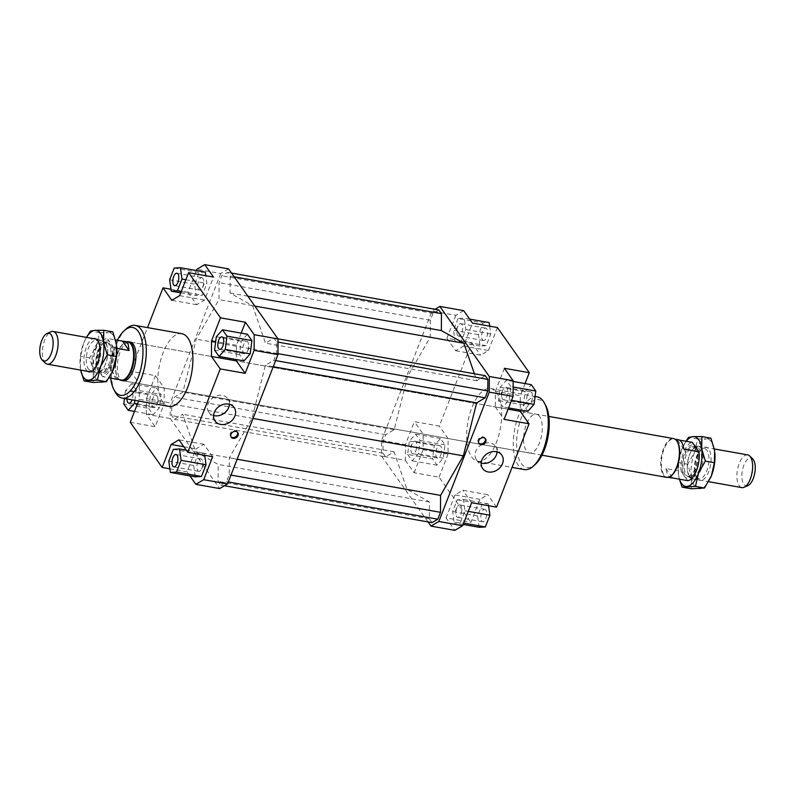 <?xml version="1.0" encoding="UTF-8"?>
<svg xmlns="http://www.w3.org/2000/svg" width="795" height="795" viewBox="0 0 795 795"><rect width="100%" height="100%" fill="white"/><g stroke="black" fill="none" stroke-linecap="round" stroke-linejoin="round"><path stroke-width="0.6" stroke-dasharray="3.98 2.98" d="M700.793 448.002A16.616 7.443 100.1 0 1 700.683 470.252A16.616 7.443 100.1 0 1 692.256 478.789A16.616 7.443 100.1 0 1 689.543 476.861A16.616 7.443 100.1 0 1 687.367 469.447A16.616 7.443 100.1 0 1 689.643 454.621A16.616 7.443 100.1 0 1 690.259 453.16A16.616 7.443 100.1 0 1 698.07 446.075A16.616 7.443 100.1 0 1 700.793 448.002M747.678 454.889A16.616 7.443 -79.9 0 0 739.251 463.435A16.616 7.443 -79.9 0 0 739.141 485.675A16.616 7.443 -79.9 0 0 741.854 487.613M695.158 448.43A15.075 6.748 100.1 0 1 696.003 465.751A15.075 6.748 100.1 0 1 687.407 476.374A15.075 6.748 100.1 0 1 684.942 474.615A15.075 6.748 100.1 0 1 684.088 457.294A15.075 6.748 100.1 0 1 692.683 446.681A15.075 6.748 100.1 0 1 695.158 448.43M699.391 469.388A15.075 6.748 100.1 0 1 691.739 477.139A15.075 6.748 100.1 0 1 689.275 475.39A15.075 6.748 100.1 0 1 687.307 468.662A15.075 6.748 100.1 0 1 689.374 455.197A15.075 6.748 100.1 0 1 689.931 453.885A15.075 6.748 100.1 0 1 697.016 447.456A15.075 6.748 100.1 0 1 699.491 449.205A15.075 6.748 100.1 0 1 699.391 469.388M669.529 476.871A19.388 8.675 100.1 0 1 667.154 477.149A19.388 8.675 100.1 0 1 663.984 474.893A19.388 8.675 100.1 0 1 662.891 452.623A19.388 8.675 100.1 0 1 673.941 438.969A19.388 8.675 100.1 0 1 676.068 440.052M687.735 480.657L681.106 471.256L665.942 468.563A19.388 8.675 -79.9 0 0 668.317 475.658A19.388 8.675 -79.9 0 0 671.487 477.914M666.627 477.368A19.696 8.815 100.1 0 1 663.408 475.072A19.696 8.815 100.1 0 1 662.295 452.454A19.696 8.815 100.1 0 1 673.524 438.592M120.005 379.911A19.696 8.815 100.1 0 1 119.111 379.205A19.696 8.815 100.1 0 1 118.256 378.191A19.696 8.815 100.1 0 1 116.477 358.356A19.696 8.815 100.1 0 1 125.709 342.089A19.696 8.815 100.1 0 1 126.783 341.741M121.059 380.099A19.388 8.675 100.1 0 1 118.733 378.837A19.388 8.675 100.1 0 1 117.889 377.844A19.388 8.675 100.1 0 1 116.14 358.316A19.388 8.675 100.1 0 1 125.232 342.297A19.388 8.675 100.1 0 1 127.846 341.93M105.725 343.678A15.075 6.748 100.1 0 1 107.693 350.406A15.075 6.748 100.1 0 1 105.626 363.872A15.075 6.748 100.1 0 1 105.069 365.183A15.075 6.748 100.1 0 1 97.984 371.623A15.075 6.748 100.1 0 1 95.509 369.864A15.075 6.748 100.1 0 1 95.609 349.681A15.075 6.748 100.1 0 1 103.261 341.93A15.075 6.748 100.1 0 1 105.725 343.678M110.058 344.454A15.075 6.748 100.1 0 1 110.912 361.775A15.075 6.748 100.1 0 1 102.316 372.388A15.075 6.748 100.1 0 1 99.842 370.639A15.075 6.748 100.1 0 1 98.997 353.318A15.075 6.748 100.1 0 1 107.593 342.705A15.075 6.748 100.1 0 1 110.058 344.454M45.335 363.106A16.616 7.443 100.1 0 1 44.609 362.252A16.616 7.443 100.1 0 1 44.719 340.002A16.616 7.443 100.1 0 1 50.9 331.783M94.207 371.066A16.616 7.443 -79.9 0 0 96.93 372.994A16.616 7.443 -79.9 0 0 104.741 365.909A16.616 7.443 -79.9 0 0 105.357 364.458A16.616 7.443 -79.9 0 0 107.633 349.621A16.616 7.443 -79.9 0 0 105.457 342.208A16.616 7.443 -79.9 0 0 102.744 340.28A16.616 7.443 -79.9 0 0 94.317 348.816A16.616 7.443 -79.9 0 0 94.207 371.066M116.885 348.349L113.894 347.812A19.388 8.675 100.1 0 1 102.644 376.671L109.054 377.814M116.686 379.165L114.967 377.327L111.181 369.973L96.006 367.28L102.644 376.671M747.996 485.556A14.131 6.33 100.1 0 1 742.252 480.299A14.131 6.33 100.1 0 1 743.862 465.274A14.131 6.33 100.1 0 1 752.726 458.924M683.819 449.096L677.191 439.705L679.298 440.082M678.274 439.744A19.388 8.675 -79.9 0 0 677.191 439.705M665.942 468.563L672.57 477.954M681.106 471.256A19.388 8.675 100.1 0 1 692.356 442.398M117.809 379.364L111.181 369.973M113.894 347.812L107.265 338.422L115.613 339.902M96.006 367.28A19.388 8.675 100.1 0 1 107.265 338.422M541.961 455.207L123.175 380.785A19.696 8.815 100.1 0 1 119.956 378.5A19.696 8.815 100.1 0 1 118.843 355.872A19.696 8.815 100.1 0 1 130.072 342.009L548.848 416.431M539.606 416.5A19.696 8.815 -79.9 0 0 536.386 414.215A19.696 8.815 -79.9 0 0 525.157 428.078A19.696 8.815 -79.9 0 0 526.27 450.705A19.696 8.815 -79.9 0 0 529.49 452.991A19.696 8.815 -79.9 0 0 540.719 439.128A19.696 8.815 -79.9 0 0 539.606 416.5M229.457 404.307A11.696 9.56 144.8 0 0 228.006 398.822A11.696 9.56 144.8 0 0 222.411 395.413A11.696 9.56 144.8 0 0 210.069 400.461A11.696 9.56 144.8 0 0 208.896 412.317A11.696 9.56 144.8 0 0 213.577 415.517M497.084 451.868A11.696 9.56 144.8 0 0 495.633 446.392A11.696 9.56 144.8 0 0 490.038 442.974A11.696 9.56 144.8 0 0 477.696 448.022A11.696 9.56 144.8 0 0 476.523 459.878A11.696 9.56 144.8 0 0 481.204 463.078M237.417 432.162A4.005 3.269 144.8 0 0 237.158 431.705A4.005 3.269 144.8 0 0 235.24 430.532A4.005 3.269 144.8 0 0 231.017 432.261A4.005 3.269 144.8 0 0 230.62 436.316A4.005 3.269 144.8 0 0 230.967 436.713M485.208 438.492A4.005 3.269 144.8 0 0 484.95 438.025A4.005 3.269 144.8 0 0 483.032 436.853A4.005 3.269 144.8 0 0 478.809 438.582A4.005 3.269 144.8 0 0 478.411 442.636A4.005 3.269 144.8 0 0 478.759 443.044M197.726 470.6A6.31 2.822 -79.9 0 0 198.76 471.336A6.31 2.822 -79.9 0 0 201.572 468.971A6.31 2.822 -79.9 0 0 202.795 462.104A6.31 2.822 -79.9 0 0 202 459.649A6.31 2.822 -79.9 0 0 200.966 458.914A6.31 2.822 -79.9 0 0 197.379 463.356A6.31 2.822 -79.9 0 0 197.726 470.6M247.802 350.525A6.31 2.822 -79.9 0 0 248.636 344.533A6.31 2.822 -79.9 0 0 246.808 341.343A6.31 2.822 -79.9 0 0 243.608 344.583A6.31 2.822 -79.9 0 0 244.602 353.765A6.31 2.822 -79.9 0 0 247.414 351.4A6.31 2.822 -79.9 0 0 247.802 350.525M202.874 278.379A6.31 2.822 -79.9 0 0 201.841 277.644A6.31 2.822 -79.9 0 0 198.243 282.086A6.31 2.822 -79.9 0 0 198.601 289.33A6.31 2.822 -79.9 0 0 199.634 290.066A6.31 2.822 -79.9 0 0 202.447 287.701A6.31 2.822 -79.9 0 0 203.659 280.834A6.31 2.822 -79.9 0 0 202.874 278.379M126.981 398.961A6.31 2.822 100.1 0 1 127.886 394.022A6.31 2.822 100.1 0 1 131.076 390.782A6.31 2.822 100.1 0 1 132.109 399.875M152.799 398.454A6.31 2.822 -79.9 0 0 153.793 407.636A6.31 2.822 -79.9 0 0 156.605 405.271A6.31 2.822 -79.9 0 0 156.993 404.387A6.31 2.822 -79.9 0 0 157.827 398.404A6.31 2.822 -79.9 0 0 155.999 395.214A6.31 2.822 -79.9 0 0 152.799 398.454M485.884 510.092A6.31 2.822 -79.9 0 0 484.851 509.366A6.31 2.822 -79.9 0 0 481.253 513.808A6.31 2.822 -79.9 0 0 481.611 521.053A6.31 2.822 -79.9 0 0 482.644 521.788A6.31 2.822 -79.9 0 0 486.242 517.346A6.31 2.822 -79.9 0 0 485.884 510.092M460.961 505.67A6.31 2.822 -79.9 0 0 459.927 504.934A6.31 2.822 -79.9 0 0 457.115 507.299A6.31 2.822 -79.9 0 0 455.903 514.166A6.31 2.822 -79.9 0 0 456.688 516.621A6.31 2.822 -79.9 0 0 457.721 517.356A6.31 2.822 -79.9 0 0 461.319 512.914A6.31 2.822 -79.9 0 0 460.961 505.67M527.492 395.036A6.31 2.822 -79.9 0 0 528.476 404.218A6.31 2.822 -79.9 0 0 531.676 400.978A6.31 2.822 -79.9 0 0 530.692 391.796A6.31 2.822 -79.9 0 0 527.492 395.036M502.569 390.613A6.31 2.822 -79.9 0 0 501.734 396.596A6.31 2.822 -79.9 0 0 503.563 399.786A6.31 2.822 -79.9 0 0 506.763 396.546A6.31 2.822 -79.9 0 0 505.769 387.364A6.31 2.822 -79.9 0 0 502.957 389.729A6.31 2.822 -79.9 0 0 502.569 390.613M482.476 339.783A6.31 2.822 -79.9 0 0 483.509 340.518A6.31 2.822 -79.9 0 0 487.106 336.076A6.31 2.822 -79.9 0 0 486.749 328.832A6.31 2.822 -79.9 0 0 485.715 328.097A6.31 2.822 -79.9 0 0 482.128 332.539A6.31 2.822 -79.9 0 0 482.476 339.783M457.562 335.351A6.31 2.822 -79.9 0 0 458.596 336.086A6.31 2.822 -79.9 0 0 462.183 331.644A6.31 2.822 -79.9 0 0 461.825 324.4A6.31 2.822 -79.9 0 0 460.802 323.664A6.31 2.822 -79.9 0 0 457.99 326.029A6.31 2.822 -79.9 0 0 456.767 332.896A6.31 2.822 -79.9 0 0 457.562 335.351M440.877 454.839A6.31 2.822 -79.9 0 0 439.883 445.667A6.31 2.822 -79.9 0 0 436.684 448.907A6.31 2.822 -79.9 0 0 437.677 458.079A6.31 2.822 -79.9 0 0 440.877 454.839M415.954 450.417A6.31 2.822 -79.9 0 0 414.96 441.235A6.31 2.822 -79.9 0 0 412.148 443.6A6.31 2.822 -79.9 0 0 411.76 444.475A6.31 2.822 -79.9 0 0 410.926 450.467A6.31 2.822 -79.9 0 0 412.754 453.657A6.31 2.822 -79.9 0 0 415.954 450.417M168.918 406.414A36.928 16.536 100.1 0 1 162.876 402.121A36.928 16.536 100.1 0 1 160.789 359.708A36.928 16.536 100.1 0 1 181.836 333.711M110.654 378.092A34.463 15.433 100.1 0 1 117.382 340.22M126.226 328.862A36.928 16.536 -79.9 0 0 115.046 391.796M471.683 457.006A36.928 16.536 -79.9 0 0 477.716 461.289A36.928 16.536 -79.9 0 0 498.763 435.292A36.928 16.536 -79.9 0 0 496.686 392.879A36.928 16.536 -79.9 0 0 490.644 388.586A36.928 16.536 -79.9 0 0 469.597 414.583A36.928 16.536 -79.9 0 0 471.683 457.006M524.312 469.577A36.928 16.536 100.1 0 1 518.27 465.284A36.928 16.536 100.1 0 1 516.184 422.861A36.928 16.536 100.1 0 1 537.231 396.864M545.768 405.589A34.463 15.433 -79.9 0 0 544.605 403.681A34.463 15.433 -79.9 0 0 521.49 417.385A34.463 15.433 -79.9 0 0 521.272 463.535A34.463 15.433 -79.9 0 0 535.323 464.33M146.399 414.274L146.469 398.613L170.309 402.856L170.239 418.508L146.399 414.274L155.184 426.716L164.148 403.741L164.217 388.089L155.432 375.637L130.509 371.205L147.512 327.61M146.469 398.613L155.432 375.637M170.975 289.251L187.938 292.272L196.405 270.548M228.572 268.879L220.732 273.53L196.892 269.286M220.732 273.53L170.309 402.856M148.695 408.401L153.177 414.752L159.378 407.775L161.097 394.449L156.615 388.089L150.414 395.075L148.695 408.401L123.772 403.969M170.239 418.508L219.698 488.577M252.611 305.697L265.48 343.162L273.957 338.133L276.59 341.86L276.531 353.397L273.848 360.274L265.371 365.303L252.075 418.299L229.288 457.85L229.208 474.774L226.525 481.651L220.752 485.079L218.118 481.353L218.198 464.429L195.669 451.759L182.8 414.284L174.324 419.313L171.69 415.586L171.75 404.059L174.423 397.172L182.91 392.144L196.206 339.157L218.983 299.606L219.072 282.672L221.745 275.795L227.529 272.367L230.162 276.094L230.083 293.027L252.611 305.697L254.847 306.095M212.662 456.708L203.878 444.256L196.037 448.907L187.073 471.892L169.872 468.831M203.878 444.256L178.955 439.834M183.834 446.74L196.037 448.907M189.896 475.887L187.073 471.892M204.703 455.297L204.434 453.398L198.273 453.756L193.702 465.482L195.292 476.851M241.183 333.115L236.453 345.239L236.383 359.539M236.453 345.239L215.684 341.542M247.424 334.228L241.223 341.204L239.504 354.53L243.986 360.89M187.938 292.272L196.723 304.724L204.563 300.063L213.527 277.087M196.723 304.724L171.799 300.291M179.65 295.641L204.563 300.063M205.309 272.128L199.138 272.496L194.566 284.213L196.166 295.581L202.337 295.223L206.909 283.497L205.816 275.716M164.148 403.741L139.224 399.309L139.304 383.657L164.217 388.089M130.509 371.205L139.304 383.657M479.912 499.359L454.998 494.937L462.839 490.276L487.752 494.709L479.912 499.359L470.958 522.345L446.035 517.913L454.82 530.364M471.624 502.728L462.839 490.276M496.547 507.16L487.752 494.709M428.018 521.918L381.521 456.052L381.6 440.4L432.013 311.074L435.084 309.255M485.238 375.687L476.762 380.716L474.367 373.749M438.81 309.921L433.036 313.349L430.353 320.226L430.274 337.15L407.487 376.701L394.191 429.697L385.714 434.726L383.031 441.603L382.971 453.14L385.605 456.867L394.082 451.838L406.951 489.303L429.479 501.973L429.399 518.906L432.033 522.633M463.694 310.656L455.853 315.307L432.013 311.074M455.853 315.307L446.899 338.292L471.813 342.715L439.317 426.09L414.394 421.658L405.43 444.634L405.361 460.295L381.521 456.052M381.6 440.4L405.43 444.634M446.899 338.292L455.684 350.744L463.525 346.093L472.488 323.108M458.099 318.517L453.528 330.233L455.128 341.602L461.289 341.244L465.86 329.518L464.27 318.149L458.099 318.517L483.022 322.939L489.183 322.581M405.361 460.295L414.145 472.747L439.069 477.169L470.958 522.345M414.145 472.747L423.109 449.761L423.178 434.11L414.394 421.658M407.656 454.422L412.138 460.772L418.339 453.796L420.058 440.47L415.576 434.11L409.375 441.096L407.656 454.422L432.579 458.854L434.289 445.518L440.49 438.542L444.981 444.892L443.262 458.228L437.061 465.204L432.579 458.854M508.094 409.177L495.335 406.911L495.414 391.259L520.337 395.691L520.268 409.982M504.378 368.284L495.414 391.259M525.058 383.568L520.337 395.691M463.525 346.093L488.448 350.516L480.607 355.166L455.684 350.744M471.813 342.715L480.607 355.166M423.178 434.11L448.102 438.532L448.022 454.193L423.109 449.761M439.069 477.169L448.022 454.193M130.271 422.294L155.184 426.716M437.061 465.204L412.138 460.772M443.262 458.228L418.339 453.796M444.981 444.892L420.058 440.47M440.49 438.542L415.576 434.11M434.289 445.518L409.375 441.096M448.102 438.532L439.317 426.09M489.69 326.169L490.783 333.94L486.212 345.666L480.041 346.034L478.451 334.665L483.022 322.939M478.451 334.665L453.528 330.233M480.041 346.034L455.128 341.602M486.212 345.666L461.289 341.244M490.783 333.94L465.86 329.518M469.666 319.113L464.27 318.149M488.448 350.516L497.412 327.54M510.867 386.599L506.385 380.248L500.184 387.225L498.465 400.551L502.947 406.911L509.148 399.925L510.867 386.599L513.133 387.006M513.163 381.451L506.385 380.248M527.87 411.333L523.388 404.983L525.097 391.657L531.298 384.681M525.097 391.657L500.184 387.225M523.388 404.983L498.465 400.551M508.591 407.915L502.947 406.911M511.543 400.352L509.148 399.925M495.335 406.911L504.129 419.363M460.424 522.504L464.996 510.788L463.396 499.419L457.224 499.777L452.653 511.503L454.253 522.871L460.424 522.504L463.684 523.09M468.255 511.364L464.996 510.788M479.176 527.294L477.576 515.935L482.148 504.209L488.319 503.851L488.587 505.749M488.319 503.851L463.396 499.419M482.148 504.209L457.224 499.777M477.576 515.935L452.653 511.503M463.157 524.452L454.253 522.871M454.998 494.937L446.035 517.913M134.504 411.432L153.177 414.752M137.446 403.88L159.378 407.775M134.842 400.362L136.174 390.017L161.097 394.449M136.174 390.017L131.692 383.667L156.615 388.089M131.692 383.667L125.491 390.643L150.414 395.075M125.491 390.643L124.477 398.514M139.224 399.309L138.559 401.018M169.643 279.79L194.566 284.213M174.214 268.064L199.138 272.496M180.743 292.838L196.166 295.581M181.27 291.477L202.337 295.223M185.841 279.751L206.909 283.497M216.3 336.772L241.223 341.204M214.58 350.108L239.504 354.53M186.249 450.169L204.434 453.398M173.35 449.334L198.273 453.756M168.779 461.06L193.702 465.482M273.241 366.704L265.371 365.303M253.068 418.468L252.075 418.299M275.627 360.592L273.848 360.274M277.972 353.656L276.531 353.397M278.021 342.118L276.59 341.86M277.972 338.849L273.957 338.133M476.762 380.716L265.48 343.162M195.669 451.759L406.951 489.303M394.082 451.838L182.8 414.284M394.191 429.697L182.91 392.144M407.487 376.701L196.206 339.157M385.714 434.726L174.423 397.172M383.031 441.603L171.75 404.059M382.971 453.14L171.69 415.586M174.324 419.313L385.605 456.867M247.851 296.187L230.083 293.027M234.177 276.809L230.162 276.094M231.544 273.083L227.529 272.367M433.036 313.349L221.745 275.795M430.353 320.226L219.072 282.672M430.274 337.15L218.983 299.606M429.399 518.906L218.118 481.353M429.479 501.973L218.198 464.429M224.478 485.745L220.752 485.079M228.304 481.969L226.525 481.651M230.987 475.092L229.208 474.774M237.168 459.252L229.288 457.85M80.663 370.102L80.365 368.274A25.231 11.299 -79.9 0 0 80.673 370.102M112.83 331.893L108.16 332.638A25.231 11.299 100.1 0 1 113.496 335.629A25.231 11.299 100.1 0 1 116.537 344.503A25.231 11.299 100.1 0 1 116.795 346.859M112.383 371.653A25.231 11.299 100.1 0 1 101.74 382.455A25.231 11.299 100.1 0 1 96.414 379.453A25.231 11.299 100.1 0 1 93.363 370.579L93.104 382.494M87.629 371.345A16.924 7.582 100.1 0 1 86.218 369.933A16.924 7.582 100.1 0 1 84.866 352.036A16.924 7.582 100.1 0 1 93.442 338.62M88.295 368.87A15.383 6.887 -79.9 0 0 90.819 370.659A15.383 6.887 -79.9 0 0 94.039 369.675A15.383 6.887 -79.9 0 0 100.289 356.716A15.383 6.887 -79.9 0 0 98.888 342.397A15.383 6.887 -79.9 0 0 98.719 342.148A15.383 6.887 -79.9 0 0 96.195 340.359A15.383 6.887 -79.9 0 0 87.43 351.191A15.383 6.887 -79.9 0 0 88.295 368.87M98.391 370.659A15.383 6.887 -79.9 0 0 100.905 372.448A15.383 6.887 -79.9 0 0 109.67 361.616A15.383 6.887 -79.9 0 0 108.806 343.947A15.383 6.887 -79.9 0 0 106.291 342.158A15.383 6.887 -79.9 0 0 102.535 343.589A15.383 6.887 -79.9 0 0 97.874 369.814A15.383 6.887 -79.9 0 0 98.391 370.659M99.226 372.239A16.924 7.582 100.1 0 1 98.65 371.305A16.924 7.582 100.1 0 1 103.777 342.456A16.924 7.582 100.1 0 1 110.684 342.844A16.924 7.582 100.1 0 1 110.575 365.511A16.924 7.582 100.1 0 1 99.226 372.239M93.363 370.579A25.231 11.299 100.1 0 1 96.573 345.676A25.231 11.299 100.1 0 1 108.16 332.638L99.524 332.668L96.573 345.676L89.656 357.969L93.363 370.579M80.365 368.274L80.623 356.369L83.564 343.361A25.231 11.299 -79.9 0 0 80.106 365.879A25.231 11.299 -79.9 0 0 80.365 368.274M86.486 337.388A25.231 11.299 -79.9 0 0 84.499 341.154A25.231 11.299 -79.9 0 0 83.564 343.361L86.416 337.378M89.656 357.969L80.623 356.369M99.524 332.668L90.481 331.068M679.387 479.166L678.463 474.565A25.231 11.299 -79.9 0 0 679.486 479.186M710.929 438.184L706.258 438.929A25.231 11.299 100.1 0 1 711.595 441.931A25.231 11.299 100.1 0 1 714.635 450.795A25.231 11.299 100.1 0 1 714.894 453.15M710.492 477.944A25.231 11.299 100.1 0 1 699.839 488.746A25.231 11.299 100.1 0 1 694.512 485.745A25.231 11.299 100.1 0 1 691.461 476.871L691.203 488.786M696.738 448.609A16.924 7.582 100.1 0 1 690.626 477.099A16.924 7.582 100.1 0 1 684.316 476.225A16.924 7.582 100.1 0 1 683.909 454.998A16.924 7.582 100.1 0 1 694.611 445.588M695.923 447.446A15.383 6.887 -79.9 0 0 694.293 446.651A15.383 6.887 -79.9 0 0 685.529 457.483A15.383 6.887 -79.9 0 0 686.393 475.162A15.383 6.887 -79.9 0 0 688.917 476.95A15.383 6.887 -79.9 0 0 692.137 475.966A15.383 6.887 -79.9 0 0 698.388 463.008A15.383 6.887 -79.9 0 0 696.986 448.688A15.383 6.887 -79.9 0 0 696.818 448.44A15.383 6.887 -79.9 0 0 696.46 447.983M696.49 476.96A15.383 6.887 -79.9 0 0 699.004 478.739A15.383 6.887 -79.9 0 0 707.779 467.907A15.383 6.887 -79.9 0 0 706.904 450.238A15.383 6.887 -79.9 0 0 704.39 448.45A15.383 6.887 -79.9 0 0 700.634 449.881A15.383 6.887 -79.9 0 0 695.973 476.106A15.383 6.887 -79.9 0 0 696.49 476.96M697.324 478.53A16.924 7.582 100.1 0 1 696.748 477.596A16.924 7.582 100.1 0 1 701.876 448.748A16.924 7.582 100.1 0 1 708.782 449.135A16.924 7.582 100.1 0 1 708.673 471.803A16.924 7.582 100.1 0 1 697.324 478.53M691.461 476.871A25.231 11.299 100.1 0 1 694.671 451.967A25.231 11.299 100.1 0 1 706.258 438.929L697.622 438.959L694.671 451.967L687.755 464.26L691.461 476.871M678.463 474.565L678.721 462.66L681.663 449.652A25.231 11.299 -79.9 0 0 678.205 472.17A25.231 11.299 -79.9 0 0 678.463 474.565M686.214 441.305A25.231 11.299 -79.9 0 0 682.597 447.446A25.231 11.299 -79.9 0 0 681.663 449.652L685.946 441.265M687.755 464.26L678.721 462.66M697.622 438.959L688.579 437.359M692.256 478.789L708.583 481.691M687.407 476.374L691.739 477.139M667.154 477.149L668.217 477.338M97.984 371.623L102.316 372.388M90.461 371.841L96.93 372.994M107.693 350.406L107.633 349.621M689.931 453.885L690.259 453.16M687.307 468.662L687.367 469.447M105.069 365.183L104.741 365.909M96.275 339.127L102.744 340.28M103.261 341.93L107.593 342.705M673.941 438.969L674.995 439.158M692.683 446.681L697.016 447.456M698.07 446.075L714.337 448.966M130.072 342.009L536.386 414.215M234.137 407.517L228.006 398.822M501.764 455.078L495.633 446.392M237.775 432.569L237.158 431.705M485.556 438.89L484.95 438.025M173.847 466.904L198.76 471.336M221.885 336.921L246.808 341.343M247.414 351.4L249.044 348.15L248.636 344.533M176.917 273.212L201.841 277.644M202.447 287.701L204.077 284.451L203.659 280.834M128.87 403.204L153.793 407.636M157.827 398.404L158.235 402.012L156.605 405.271M484.851 509.366L459.927 504.934M528.476 404.218L503.563 399.786M501.734 396.596L501.327 392.988L502.957 389.729M483.509 340.518L458.596 336.086M457.99 326.029L456.36 329.279L456.767 332.896M439.883 445.667L414.96 441.235M412.148 443.6L410.518 446.85L410.926 450.467M477.716 461.289L512.05 467.39M490.644 388.586L535.085 396.486M437.677 458.079L412.754 453.657M485.715 328.097L460.802 323.664M530.692 391.796L505.769 387.364M457.115 507.299L455.485 510.549L455.903 514.166M482.644 521.788L457.721 517.356M155.999 395.214L131.076 390.782M199.634 290.066L174.711 285.634M244.602 353.765L219.678 349.333M201.572 468.971L203.202 465.721L202.795 462.104M200.966 458.914L176.053 454.482M478.411 442.636L479.027 443.501M230.62 436.316L231.236 437.18M476.523 459.878L482.654 468.563M208.896 412.317L215.028 421.002M123.175 380.785L529.49 452.991M97.865 340.807L98.888 342.397M92.528 370.808L94.039 369.675M90.819 370.659L100.905 372.448M97.874 369.814L98.65 371.305M102.535 343.589L103.777 342.456M106.291 342.158L96.195 340.359M695.963 447.098L696.986 448.688M690.626 477.099L692.137 475.966M688.917 476.95L699.004 478.739M695.973 476.106L696.748 477.596M700.634 449.881L701.876 448.748M704.39 448.45L694.293 446.651"/><path stroke-width="1.19" d="M708.583 481.691L741.854 487.613A16.616 7.443 -79.9 0 0 744.1 487.285A16.616 7.443 -79.9 0 0 750.281 479.067A16.616 7.443 -79.9 0 0 750.391 456.817A16.616 7.443 -79.9 0 0 749.665 455.962A16.616 7.443 -79.9 0 0 747.678 454.889L714.337 448.966M676.068 440.052A19.388 8.675 100.1 0 1 676.267 440.231A19.388 8.675 100.1 0 1 677.111 441.225A19.388 8.675 100.1 0 1 678.86 460.752A19.388 8.675 100.1 0 1 669.768 476.771A19.388 8.675 100.1 0 1 669.529 476.871M668.217 477.338L671.487 477.914A19.388 8.675 -79.9 0 0 672.57 477.954L687.735 480.657A19.388 8.675 100.1 0 0 698.994 451.798L683.819 449.096A19.388 8.675 -79.9 0 0 681.444 442A19.388 8.675 -79.9 0 0 678.274 439.744L674.995 439.158M548.848 416.431L673.524 438.592A19.696 8.815 100.1 0 1 675.889 439.864A19.696 8.815 100.1 0 1 676.744 440.877A19.696 8.815 100.1 0 1 678.523 460.712A19.696 8.815 100.1 0 1 669.291 476.98A19.696 8.815 100.1 0 1 666.627 477.368L541.961 455.207M126.783 341.741A19.696 8.815 100.1 0 1 128.373 341.701A19.696 8.815 100.1 0 1 131.592 343.997A19.696 8.815 100.1 0 1 132.705 366.614A19.696 8.815 100.1 0 1 121.476 380.487A19.696 8.815 100.1 0 1 120.005 379.911M124.08 341.254L128.094 343.659L129.058 350.506L122.43 341.115L127.846 341.93A19.388 8.675 100.1 0 1 131.016 344.175A19.388 8.675 100.1 0 1 132.109 366.445A19.388 8.675 100.1 0 1 121.059 380.099L116.686 379.165M47.004 333.512L50.9 331.783A16.616 7.443 100.1 0 1 53.146 331.465A16.616 7.443 100.1 0 1 55.859 333.393A16.616 7.443 100.1 0 1 55.749 355.633A16.616 7.443 100.1 0 1 47.322 364.18A16.616 7.443 100.1 0 1 45.335 363.106L42.274 360.145A14.131 6.33 -79.9 0 0 51.138 353.795A14.131 6.33 -79.9 0 0 52.748 338.769A14.131 6.33 -79.9 0 0 47.004 333.512A14.131 6.33 -79.9 0 0 41.747 340.498A14.131 6.33 -79.9 0 0 42.274 360.145M129.058 350.506L116.885 348.349M109.054 377.814L117.292 379.424M749.665 455.962L752.726 458.924A14.131 6.33 100.1 0 1 753.253 478.57A14.131 6.33 100.1 0 1 747.996 485.556L744.1 487.285M679.298 440.082L692.356 442.398L698.994 451.798M115.613 339.902L122.43 341.115M128.373 341.701L130.072 342.009A19.696 8.815 100.1 0 1 133.292 344.295A19.696 8.815 100.1 0 1 134.405 366.922A19.696 8.815 100.1 0 1 123.175 380.785L121.476 380.487M228.543 404.099A11.696 9.56 -35.2 0 1 234.137 407.517A11.696 9.56 -35.2 0 1 232.965 419.372A11.696 9.56 -35.2 0 1 220.622 424.411A11.696 9.56 -35.2 0 1 215.028 421.002A11.696 9.56 -35.2 0 1 216.2 409.147A11.696 9.56 -35.2 0 1 228.543 404.099M213.577 415.517A11.696 9.56 144.8 0 0 214.491 415.725A11.696 9.56 144.8 0 0 229.457 404.307M496.169 451.659A11.696 9.56 -35.2 0 1 501.764 455.078A11.696 9.56 -35.2 0 1 500.592 466.933A11.696 9.56 -35.2 0 1 488.249 471.972A11.696 9.56 -35.2 0 1 482.654 468.563A11.696 9.56 -35.2 0 1 483.827 456.708A11.696 9.56 -35.2 0 1 496.169 451.659M481.204 463.078A11.696 9.56 144.8 0 0 482.118 463.286A11.696 9.56 144.8 0 0 497.084 451.868M235.857 431.407A4.005 3.269 -35.2 0 1 237.775 432.569A4.005 3.269 -35.2 0 1 237.367 436.624A4.005 3.269 -35.2 0 1 233.144 438.353A4.005 3.269 -35.2 0 1 231.236 437.18A4.005 3.269 -35.2 0 1 231.633 433.126A4.005 3.269 -35.2 0 1 235.857 431.407M230.967 436.713A4.005 3.269 144.8 0 0 232.537 437.479A4.005 3.269 144.8 0 0 236.552 435.998A4.005 3.269 144.8 0 0 237.417 432.162M483.648 437.727A4.005 3.269 -35.2 0 1 485.556 438.89A4.005 3.269 -35.2 0 1 485.159 442.944A4.005 3.269 -35.2 0 1 480.935 444.673A4.005 3.269 -35.2 0 1 479.027 443.501A4.005 3.269 -35.2 0 1 479.425 439.446A4.005 3.269 -35.2 0 1 483.648 437.727M478.759 443.044A4.005 3.269 144.8 0 0 480.329 443.799A4.005 3.269 144.8 0 0 484.334 442.318A4.005 3.269 144.8 0 0 485.208 438.492M177.076 455.217A6.31 2.822 100.1 0 1 177.434 462.461A6.31 2.822 100.1 0 1 173.847 466.904A6.31 2.822 100.1 0 1 172.813 466.168A6.31 2.822 100.1 0 1 172.455 458.924A6.31 2.822 100.1 0 1 176.053 454.482A6.31 2.822 100.1 0 1 177.076 455.217M218.685 340.161A6.31 2.822 100.1 0 1 221.885 336.921A6.31 2.822 100.1 0 1 222.878 346.093A6.31 2.822 100.1 0 1 219.678 349.333A6.31 2.822 100.1 0 1 218.685 340.161M173.678 284.908A6.31 2.822 100.1 0 1 173.32 277.654A6.31 2.822 100.1 0 1 176.917 273.212A6.31 2.822 100.1 0 1 177.951 273.947A6.31 2.822 100.1 0 1 178.309 281.191A6.31 2.822 100.1 0 1 174.711 285.634A6.31 2.822 100.1 0 1 173.678 284.908M132.109 399.875A6.31 2.822 100.1 0 1 132.069 399.965A6.31 2.822 100.1 0 1 128.87 403.204A6.31 2.822 100.1 0 1 126.981 398.961M135.249 325.423L181.836 333.711A36.928 16.536 100.1 0 1 187.878 337.994A36.928 16.536 100.1 0 1 189.965 380.417A36.928 16.536 100.1 0 1 168.918 406.414L122.331 398.136A36.928 16.536 -79.9 0 0 143.378 372.139A36.928 16.536 -79.9 0 0 141.291 329.716A36.928 16.536 -79.9 0 0 135.249 325.423A36.928 16.536 -79.9 0 0 126.226 328.862L124.229 330.67A34.463 15.433 100.1 0 1 138.29 331.465A34.463 15.433 100.1 0 1 138.072 377.615A34.463 15.433 100.1 0 1 114.957 391.319A34.463 15.433 100.1 0 1 113.794 389.411A34.463 15.433 100.1 0 1 110.654 378.092M113.794 389.411L115.046 391.796A36.928 16.536 -79.9 0 0 116.289 393.843A36.928 16.536 -79.9 0 0 122.331 398.136M117.382 340.22A34.463 15.433 100.1 0 1 124.229 330.67M535.085 396.486L537.231 396.864A36.928 16.536 100.1 0 1 543.273 401.157A36.928 16.536 100.1 0 1 544.515 403.204A36.928 16.536 100.1 0 1 533.336 466.138A36.928 16.536 100.1 0 1 524.312 469.577L512.05 467.39M533.336 466.138L535.323 464.33A34.463 15.433 -79.9 0 0 545.768 405.589L544.515 403.204M147.512 327.61L163.015 287.84L170.975 289.251M196.405 270.548L196.892 269.286L204.732 264.636L228.572 268.879L278.041 338.948L254.201 334.705L254.132 350.366L277.962 354.6L278.041 338.948M169.872 468.831L162.15 467.46L171.114 444.484L178.955 439.834L187.749 452.285L212.662 456.708L203.709 479.693L195.868 484.344L219.698 488.577L227.539 483.926L277.962 354.6M204.732 264.636L213.527 277.087L188.604 272.655L220.493 317.831L245.417 322.253L254.201 334.705M171.114 444.484L183.834 446.74M195.868 484.344L189.896 475.887M170.378 472.419L176.54 472.061L181.111 460.335L179.521 448.966L173.35 449.334L168.779 461.06L170.378 472.419L195.292 476.851L201.463 476.483L206.034 464.767L204.703 455.297M236.383 359.539L236.383 360.89L245.168 373.342L220.245 368.91L211.46 356.468L236.383 360.89M215.684 341.542L211.53 340.807L211.46 356.468M245.417 322.253L241.183 333.115M254.132 350.366L245.168 373.342M251.906 340.578L247.424 334.228L222.501 329.796L216.3 336.772L214.58 350.108L219.062 356.458L243.986 360.89L250.186 353.904L251.906 340.578L226.982 336.146L222.501 329.796M163.015 287.84L171.799 300.291L179.65 295.641L188.604 272.655M205.816 275.716L205.309 272.128L180.386 267.706L174.214 268.064L169.643 279.79L171.243 291.149L180.743 292.838M489.253 392.144L438.83 521.47L430.989 526.121L454.82 530.364L462.67 525.714L471.624 502.728L496.547 507.16L529.053 423.795L504.129 419.363L513.083 396.387L513.163 380.726L489.322 376.492L489.253 392.144L513.083 396.387M462.67 525.714L438.83 521.47M435.084 309.255L439.864 306.423L489.322 376.492M430.989 526.121L428.018 521.918M474.367 373.749L463.892 343.241L441.364 330.571L441.444 313.647L438.81 309.921L231.544 273.083M224.478 485.745L432.033 522.633L437.807 519.205L440.49 512.328L440.569 495.394L463.356 455.843L476.652 402.856L485.139 397.828L487.812 390.941L487.872 379.414L485.238 375.687L277.972 338.849M439.864 306.423L463.694 310.656L472.488 323.108L497.412 327.54L529.291 372.706L525.058 383.568M508.094 409.177L520.258 411.343L520.268 409.982M513.163 380.726L504.378 368.284L529.291 372.706M227.539 483.926L203.709 479.693M162.15 467.46L130.271 422.294L138.559 401.018M469.666 319.113L489.183 322.581L489.69 326.169M513.163 381.451L531.298 384.681L535.79 391.031L513.133 387.006M535.79 391.031L534.071 404.357L527.87 411.333L508.591 407.915M534.071 404.357L511.543 400.352M520.258 411.343L529.053 423.795M488.587 505.749L489.919 515.21L485.347 526.936L463.684 523.09M489.919 515.21L468.255 511.364M485.347 526.936L479.176 527.294L463.157 524.452M124.477 398.514L123.772 403.969L128.263 410.319L134.504 411.432M128.263 410.319L134.464 403.343L137.446 403.88M134.464 403.343L134.842 400.362M171.243 291.149L177.414 290.791L181.27 291.477M177.414 290.791L181.985 279.065L185.841 279.751M181.985 279.065L180.386 267.706M219.062 356.458L225.263 349.482L250.186 353.904M225.263 349.482L226.982 336.146M211.53 340.807L220.493 317.831M220.245 368.91L187.749 452.285M181.111 460.335L206.034 464.767M176.54 472.061L201.463 476.483M179.521 448.966L186.249 450.169M476.652 402.856L273.241 366.704M463.356 455.843L253.068 418.468M485.139 397.828L275.627 360.592M487.812 390.941L277.972 353.656M487.872 379.414L278.021 342.118M463.892 343.241L254.847 306.095M441.364 330.571L247.851 296.187M441.444 313.647L234.177 276.809M437.807 519.205L228.304 481.969M440.49 512.328L230.987 475.092M440.569 495.394L237.168 459.252M80.673 370.102A25.231 11.299 -79.9 0 0 83.405 377.148A25.231 11.299 -79.9 0 0 88.742 380.149A25.231 11.299 -79.9 0 0 100.329 367.101A25.231 11.299 -79.9 0 0 103.539 342.198A25.231 11.299 -79.9 0 0 100.488 333.324A25.231 11.299 -79.9 0 0 95.162 330.322L103.797 330.283L103.539 342.198L107.246 354.809L100.329 367.101L97.378 380.109L84.071 380.885L80.663 370.102M93.442 338.62A16.924 7.582 100.1 0 1 97.676 340.538A16.924 7.582 100.1 0 1 97.865 340.807A16.924 7.582 100.1 0 1 99.415 356.558A16.924 7.582 100.1 0 1 92.528 370.808A16.924 7.582 100.1 0 1 87.629 371.345M116.795 346.859A25.231 11.299 100.1 0 1 116.795 346.898A25.231 11.299 100.1 0 1 113.337 369.417A25.231 11.299 100.1 0 1 112.403 371.623A25.231 11.299 100.1 0 1 112.383 371.653L116.279 356.408L116.537 344.503L112.83 331.893L103.797 330.283M84.071 380.885L93.104 382.494L106.421 381.709L112.403 371.623M86.416 337.378L90.481 331.068L95.162 330.322A25.231 11.299 -79.9 0 0 86.486 337.388M116.279 356.408L107.246 354.809M106.421 381.709L97.378 380.109M679.486 479.186A25.231 11.299 -79.9 0 0 681.504 483.44A25.231 11.299 -79.9 0 0 686.84 486.441A25.231 11.299 -79.9 0 0 698.427 473.393A25.231 11.299 -79.9 0 0 701.637 448.489A25.231 11.299 -79.9 0 0 698.586 439.615A25.231 11.299 -79.9 0 0 693.26 436.614L701.896 436.574L701.637 448.489L705.344 461.1L698.427 473.393L695.476 486.401L682.17 487.176L679.387 479.166M694.611 445.588A16.924 7.582 100.1 0 1 695.774 446.83A16.924 7.582 100.1 0 1 695.963 447.098A16.924 7.582 100.1 0 1 696.738 448.609M696.46 447.983A15.383 6.887 -79.9 0 0 695.923 447.446M714.894 453.15A25.231 11.299 100.1 0 1 714.894 453.19A25.231 11.299 100.1 0 1 711.436 475.708A25.231 11.299 100.1 0 1 710.501 477.914A25.231 11.299 100.1 0 1 710.492 477.944M682.17 487.176L691.203 488.786L704.519 488.001L711.436 475.708L714.377 462.71L714.635 450.795L710.929 438.184L701.896 436.574M685.946 441.265L688.579 437.359L693.26 436.614A25.231 11.299 -79.9 0 0 686.214 441.305M714.377 462.71L705.344 461.1M704.519 488.001L695.476 486.401M47.322 364.18L90.461 371.841M53.146 331.465L96.275 339.127"/></g></svg>
